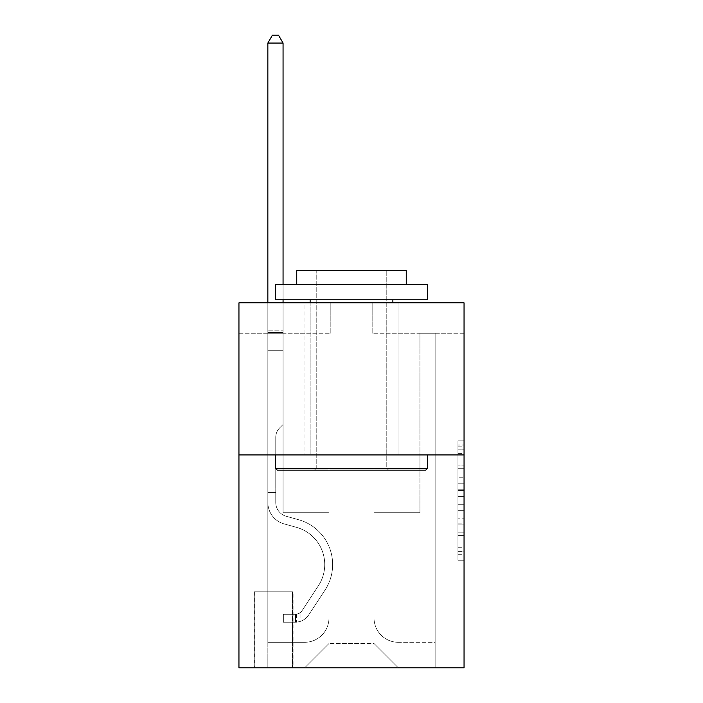 <?xml version="1.0" encoding="UTF-8"?>
<svg xmlns="http://www.w3.org/2000/svg" width="703" height="703" viewBox="0 0 703 703"><rect width="100%" height="100%" fill="white"/><g stroke="black" fill="none" stroke-linecap="round" stroke-linejoin="round"><path stroke-width="0.53" stroke-dasharray="3.52 2.64" d="M457.961 477.258L457.961 496.371L464.05 496.371L464.05 554.289L464.05 446.809L464.05 496.371L457.961 496.371L457.961 445.017L457.961 560.265L457.961 440.834L457.961 551.908L464.05 551.908L457.961 551.908L464.05 551.908L457.961 551.908L457.961 532.795L457.961 560.265L464.05 560.265L464.05 440.834L464.05 551.609L464.05 504.728L457.961 504.728L464.05 504.728L464.05 532.795L464.05 449.191L457.961 449.191L464.05 449.191L464.05 560.265L464.05 446.809L464.05 560.265L457.961 560.265L457.961 440.834L464.05 440.834L464.05 446.809L464.05 440.834L464.05 446.809L464.05 440.834L464.05 445.017L464.05 440.834L457.961 440.834L457.961 449.191L464.05 449.191L457.961 449.191L457.961 477.258L464.05 477.258M398.952 302.835L398.952 454.92L304.048 454.92L398.952 454.92L304.048 454.92L398.952 454.92L398.952 302.835L304.048 302.835L304.048 454.92L304.048 302.835L398.952 302.835M293.098 591.803L254.161 591.803L293.098 591.803L293.098 667.85L254.161 667.85L293.098 667.85M254.161 591.803L254.161 667.85M464.05 489.2L464.05 483.233L464.05 489.2L457.961 489.2L457.961 465.166L457.961 535.932L457.961 518.164L464.05 518.164L457.961 518.164L457.961 560.265L464.05 560.265L457.961 560.265L464.05 560.265L457.961 560.265L457.961 440.834L464.05 440.834L457.961 440.834L464.05 440.834L457.961 440.834L457.961 489.2L464.05 489.2M464.05 454.92L464.05 667.85L238.95 667.85L238.95 454.92L464.05 454.92L464.05 302.835L372.792 302.835L464.05 302.835L464.05 333.248L464.05 302.835L238.95 302.835L330.208 302.835L238.95 302.835L238.95 454.92L464.05 454.92L238.95 454.92M464.05 333.248L372.792 333.248L464.05 333.248M419.937 333.248L435.148 333.248L419.937 333.248L435.148 333.248L419.937 333.248L435.148 333.248L419.937 333.248L435.148 333.248L419.937 333.248L435.148 333.248L419.937 333.248L435.148 333.248L419.937 333.248L435.148 333.248L419.937 333.248L435.148 333.248L419.937 333.248L435.148 333.248L419.937 333.248L419.937 512.715L374.014 512.715L374.014 643.517L328.986 643.517L374.014 643.517L398.346 667.85L435.148 667.85L435.148 333.248L435.148 667.85L304.654 667.85L398.346 667.85L374.014 643.517L398.346 667.85L374.014 643.517L374.014 467.091L374.014 617.963A24.333 24.333 0 0 0 398.346 642.296L435.148 642.296L435.148 333.248L435.148 642.296L435.148 333.248L435.148 642.296L435.148 333.248L435.148 642.296L435.148 333.248L435.148 642.296L435.148 333.248L435.148 642.296L435.148 333.248L435.148 642.296L435.148 333.248L435.148 642.296L398.346 642.296A24.333 24.333 0 0 1 374.014 617.963A24.333 24.333 0 0 0 398.346 642.296A24.333 24.333 0 0 1 374.014 617.963A24.333 24.333 0 0 0 398.346 642.296A24.333 24.333 0 0 1 374.014 617.963A24.333 24.333 0 0 0 398.346 642.296A24.333 24.333 0 0 1 374.014 617.963A24.333 24.333 0 0 0 398.346 642.296A24.333 24.333 0 0 1 374.014 617.963A24.333 24.333 0 0 0 398.346 642.296A24.333 24.333 0 0 1 374.014 617.963A24.333 24.333 0 0 0 398.346 642.296A24.333 24.333 0 0 1 374.014 617.963A24.333 24.333 0 0 0 398.346 642.296A24.333 24.333 0 0 1 374.014 617.963L374.014 512.715L374.014 617.963L374.014 512.715L374.014 617.963L374.014 512.715L374.014 617.963L374.014 512.715L374.014 617.963L374.014 512.715L374.014 617.963L374.014 512.715L374.014 617.963L374.014 512.715L374.014 617.963L374.014 512.715L419.937 512.715L374.014 512.715L419.937 512.715L374.014 512.715L419.937 512.715L374.014 512.715L419.937 512.715L374.014 512.715L419.937 512.715L374.014 512.715L419.937 512.715L374.014 512.715L419.937 512.715L374.014 512.715L419.937 512.715L374.014 512.715L419.937 512.715L419.937 333.248M238.95 333.248L330.208 333.248L238.95 333.248L238.95 302.835L238.95 333.248M267.852 333.248L283.063 333.248L267.852 333.248L283.063 333.248L267.852 333.248L283.063 333.248L267.852 333.248L283.063 333.248L267.852 333.248L283.063 333.248L267.852 333.248L283.063 333.248L267.852 333.248L283.063 333.248L267.852 333.248L283.063 333.248L267.852 333.248L283.063 333.248L267.852 333.248L267.852 667.85L304.654 667.85L328.986 643.517L328.986 512.715L283.063 512.715L283.063 333.248L283.063 512.715L283.063 333.248L283.063 512.715L283.063 333.248L283.063 512.715L283.063 333.248L283.063 512.715L283.063 333.248L283.063 512.715L283.063 333.248L283.063 512.715L283.063 333.248L283.063 512.715L283.063 333.248L283.063 512.715L283.063 333.248L283.063 512.715L328.986 512.715L283.063 512.715L328.986 512.715L283.063 512.715L328.986 512.715L283.063 512.715L328.986 512.715L283.063 512.715L328.986 512.715L283.063 512.715L328.986 512.715L283.063 512.715L328.986 512.715L283.063 512.715L328.986 512.715L283.063 512.715L328.986 512.715L328.986 643.517L304.654 667.85L328.986 643.517L304.654 667.85L267.852 667.85L267.852 333.248L267.852 642.296L304.654 642.296A24.333 24.333 0 0 0 328.986 617.963L328.986 512.715L328.986 617.963A24.333 24.333 0 0 1 304.654 642.296A24.333 24.333 0 0 0 328.986 617.963A24.333 24.333 0 0 1 304.654 642.296A24.333 24.333 0 0 0 328.986 617.963A24.333 24.333 0 0 1 304.654 642.296A24.333 24.333 0 0 0 328.986 617.963A24.333 24.333 0 0 1 304.654 642.296A24.333 24.333 0 0 0 328.986 617.963A24.333 24.333 0 0 1 304.654 642.296A24.333 24.333 0 0 0 328.986 617.963A24.333 24.333 0 0 1 304.654 642.296A24.333 24.333 0 0 0 328.986 617.963A24.333 24.333 0 0 1 304.654 642.296A24.333 24.333 0 0 0 328.986 617.963A24.333 24.333 0 0 1 304.654 642.296L267.852 642.296L304.654 642.296L267.852 642.296L304.654 642.296L267.852 642.296L304.654 642.296L267.852 642.296L304.654 642.296L267.852 642.296L304.654 642.296L267.852 642.296L304.654 642.296L267.852 642.296L304.654 642.296L267.852 642.296L267.852 333.248M254.767 667.85L292.492 667.85L254.767 667.85L254.767 591.803L292.492 591.803L292.492 667.85L292.492 591.803L254.767 591.803L254.767 667.85M328.986 467.091L328.986 643.517L328.986 467.091L374.014 467.091L328.986 467.091M372.792 333.248L372.792 302.835L372.792 333.248M330.208 333.248L330.208 302.835L330.208 333.248M457.961 496.371L464.05 496.371L457.961 496.371M457.961 445.017L457.961 440.834L457.961 445.017L464.05 445.017L457.961 445.017M457.961 535.633L457.961 510.703L457.961 535.633L464.05 535.633L457.961 535.633M457.961 510.703L457.961 504.728L464.05 504.728L457.961 504.728L457.961 510.703L464.05 510.703L457.961 510.703M457.961 465.166L457.961 449.191L457.961 465.166L464.05 465.166L457.961 465.166M457.961 440.834L464.05 440.834L457.961 440.834L457.961 446.809L457.961 440.834L464.05 440.834M457.961 560.265L464.05 560.265L457.961 560.265L457.961 554.289L457.961 560.265M275.761 488.989L275.761 492.645L267.852 492.645L267.852 488.989L267.852 502.504L267.852 43.059L267.852 350.287L267.852 43.059L283.063 43.059L283.063 330.208L283.063 43.059L267.852 43.059L272.413 35.15L278.493 35.15L272.413 35.15L267.852 43.059L267.852 350.287L267.852 43.059L283.063 43.059L278.493 35.15L283.063 43.059L283.063 350.287L267.852 350.287L267.852 43.059L272.413 35.15L278.493 35.15L272.413 35.15L267.852 43.059L267.852 350.287L267.852 43.059L283.063 43.059L267.852 43.059L272.413 35.15L278.493 35.15L283.063 43.059L278.493 35.15L272.413 35.15L267.852 43.059L267.852 350.287L283.063 350.287L283.063 424.507L279.627 427.934A13.216 13.216 0 0 0 275.761 437.284A13.216 13.216 0 0 1 279.627 427.934L283.063 424.507L283.063 43.059L283.063 350.287L267.852 350.287L267.852 502.504A22.206 22.206 0 0 0 284.091 523.893A22.206 22.206 0 0 1 267.852 502.504L267.852 350.287L283.063 350.287L283.063 424.507L279.627 427.934A13.216 13.216 0 0 0 275.761 437.284A13.216 13.216 0 0 1 279.627 427.934L283.063 424.507L283.063 43.059L267.852 43.059L283.063 43.059L278.493 35.15L283.063 43.059L283.063 350.287L267.852 350.287L267.852 502.504A22.206 22.206 0 0 0 284.091 523.893A22.206 22.206 0 0 1 267.852 502.504L267.852 350.287L283.063 350.287L283.063 424.507L279.627 427.934A13.216 13.216 0 0 0 275.761 437.284A13.216 13.216 0 0 1 279.627 427.934L283.063 424.507L283.063 43.059L267.852 43.059L272.413 35.15L278.493 35.15L272.413 35.15L267.852 43.059L267.852 330.208L267.852 43.059L283.063 43.059L278.493 35.15L283.063 43.059L283.063 350.287L267.852 350.287L267.852 502.504A22.206 22.206 0 0 0 284.091 523.893A22.206 22.206 0 0 1 267.852 502.504L267.852 350.287L283.063 350.287L283.063 424.507L279.627 427.934A13.216 13.216 0 0 0 275.761 437.284A13.216 13.216 0 0 1 279.627 427.934L283.063 424.507L283.063 43.059L267.852 43.059L272.413 35.15L278.493 35.15L272.413 35.15L267.852 43.059L267.852 332.475L267.852 43.059L283.063 43.059L278.493 35.15L283.063 43.059L283.063 350.287L267.852 350.287L267.852 502.504A22.206 22.206 0 0 0 284.091 523.893L296.473 527.347L284.091 523.893A22.206 22.206 0 0 1 267.852 502.504L267.852 350.287L283.063 350.287L283.063 424.507L279.627 427.934A13.216 13.216 0 0 0 275.761 437.284A13.216 13.216 0 0 1 279.627 427.934L283.063 424.507L283.063 43.059L267.852 43.059L272.413 35.15L278.493 35.15L272.413 35.15L267.852 43.059L267.852 502.504A22.206 22.206 0 0 0 284.091 523.893A22.206 22.206 0 0 1 267.852 502.504L267.852 350.287L283.063 350.287L283.063 424.507L279.627 427.934A13.216 13.216 0 0 0 275.761 437.284A13.216 13.216 0 0 1 279.627 427.934L283.063 424.507L283.063 350.287L267.852 350.287L267.852 502.504A22.206 22.206 0 0 0 284.091 523.893A22.206 22.206 0 0 1 267.852 502.504L267.852 350.287L283.063 350.287L283.063 332.475L283.063 424.507L279.627 427.934A13.216 13.216 0 0 0 275.761 437.284A13.216 13.216 0 0 1 279.627 427.934L283.063 424.507L283.063 350.287L267.852 350.287L267.852 502.504A22.206 22.206 0 0 0 284.091 523.893L296.473 527.347L284.091 523.893A22.206 22.206 0 0 1 267.852 502.504L267.852 350.287L283.063 350.287L283.063 330.208L283.063 424.507L279.627 427.934A13.216 13.216 0 0 0 275.761 437.284A13.216 13.216 0 0 1 279.627 427.934L283.063 424.507L283.063 350.287L267.852 350.287L267.852 502.504A22.206 22.206 0 0 0 284.091 523.893A22.206 22.206 0 0 1 267.852 502.504L267.852 350.287L283.063 350.287L283.063 43.059L278.493 35.15L283.063 43.059L283.063 424.507L279.627 427.934A13.216 13.216 0 0 0 275.761 437.284A13.216 13.216 0 0 1 279.627 427.934L283.063 424.507L283.063 350.287L267.852 350.287L267.852 502.504L267.852 492.645L275.761 492.645L275.761 488.989L267.852 488.989L275.761 488.989L275.761 502.504L275.761 437.284L275.761 502.504A14.297 14.297 0 0 0 286.218 516.274A14.297 14.297 0 0 1 275.761 502.504L275.761 437.284L275.761 502.504L275.761 488.989L267.852 488.989L275.761 488.989L275.761 502.504A14.297 14.297 0 0 0 286.218 516.274A14.297 14.297 0 0 1 275.761 502.504L275.761 437.284L275.761 502.504A14.297 14.297 0 0 0 286.218 516.274A14.297 14.297 0 0 1 275.761 502.504L275.761 437.284L275.761 502.504L275.761 488.989L267.852 488.989L275.761 488.989L275.761 502.504A14.297 14.297 0 0 0 286.218 516.274L298.599 519.728L286.218 516.274A14.297 14.297 0 0 1 275.761 502.504L275.761 437.284L275.761 502.504A14.297 14.297 0 0 0 286.218 516.274A14.297 14.297 0 0 1 275.761 502.504L275.761 437.284L275.761 502.504L275.761 488.989L267.852 488.989L275.761 488.989L275.761 502.504A14.297 14.297 0 0 0 286.218 516.274A14.297 14.297 0 0 1 275.761 502.504L275.761 437.284L275.761 502.504A14.297 14.297 0 0 0 286.218 516.274L298.599 519.728L286.218 516.274A14.297 14.297 0 0 1 275.761 502.504L275.761 437.284L275.761 502.504L275.761 488.989L267.852 488.989M295.532 622.217A16.125 16.125 0 0 0 308.705 614.94L325.014 590.089A46.539 46.539 0 0 0 298.599 519.728L286.218 516.274A14.297 14.297 0 0 1 275.761 502.504A14.297 14.297 0 0 0 286.218 516.274A14.297 14.297 0 0 1 275.761 502.504L275.761 437.284L275.761 502.504A14.297 14.297 0 0 0 286.218 516.274L298.599 519.728A46.539 46.539 0 0 1 325.014 590.089A46.539 46.539 0 0 0 298.599 519.728L286.218 516.274A14.297 14.297 0 0 1 275.761 502.504A14.297 14.297 0 0 0 286.218 516.274A14.297 14.297 0 0 1 275.761 502.504A14.297 14.297 0 0 0 286.218 516.274L298.599 519.728L286.218 516.274A14.297 14.297 0 0 1 275.761 502.504A14.297 14.297 0 0 0 286.218 516.274L298.599 519.728L286.218 516.274A14.297 14.297 0 0 1 275.761 502.504A14.297 14.297 0 0 0 286.218 516.274A14.297 14.297 0 0 1 275.761 502.504A14.297 14.297 0 0 0 286.218 516.274L298.599 519.728A46.539 46.539 0 0 1 325.014 590.089A46.539 46.539 0 0 0 298.599 519.728L286.218 516.274A14.297 14.297 0 0 1 275.761 502.504A14.297 14.297 0 0 0 286.218 516.274L298.599 519.728L286.218 516.274A14.297 14.297 0 0 1 275.761 502.504A14.297 14.297 0 0 0 286.218 516.274A14.297 14.297 0 0 1 275.761 502.504A14.297 14.297 0 0 0 286.218 516.274L298.599 519.728L286.218 516.274A14.297 14.297 0 0 1 275.761 502.504A14.297 14.297 0 0 0 286.218 516.274L298.599 519.728A46.539 46.539 0 0 1 325.014 590.089L308.705 614.94L325.014 590.089A46.539 46.539 0 0 0 298.599 519.728L286.218 516.274L298.599 519.728A46.539 46.539 0 0 1 325.014 590.089A46.539 46.539 0 0 0 298.599 519.728L286.218 516.274L298.599 519.728A46.539 46.539 0 0 1 325.014 590.089A46.539 46.539 0 0 0 298.599 519.728L286.218 516.274L298.599 519.728A46.539 46.539 0 0 1 325.014 590.089L308.705 614.94L325.014 590.089A46.539 46.539 0 0 0 298.599 519.728L286.218 516.274L298.599 519.728A46.539 46.539 0 0 1 325.014 590.089A46.539 46.539 0 0 0 298.599 519.728L286.218 516.274L298.599 519.728A46.539 46.539 0 0 1 325.014 590.089A46.539 46.539 0 0 0 298.599 519.728L286.218 516.274L298.599 519.728A46.539 46.539 0 0 1 325.014 590.089L308.705 614.94A16.125 16.125 0 0 1 300.093 621.47A16.125 16.125 0 0 0 308.705 614.94L325.014 590.089A46.539 46.539 0 0 0 298.599 519.728A46.539 46.539 0 0 1 325.014 590.089A46.539 46.539 0 0 0 298.599 519.728A46.539 46.539 0 0 1 325.014 590.089L308.705 614.94L325.014 590.089A46.539 46.539 0 0 0 298.599 519.728A46.539 46.539 0 0 1 325.014 590.089L308.705 614.94L325.014 590.089A46.539 46.539 0 0 0 298.599 519.728A46.539 46.539 0 0 1 325.014 590.089A46.539 46.539 0 0 0 298.599 519.728A46.539 46.539 0 0 1 325.014 590.089L308.705 614.94A16.125 16.125 0 0 1 300.093 621.47C295.409 622.463 295.409 622.463 300.093 621.47C295.409 622.463 295.409 622.463 300.093 621.47A16.125 16.125 0 0 0 308.705 614.94L325.014 590.089A46.539 46.539 0 0 0 298.599 519.728A46.539 46.539 0 0 1 325.014 590.089L308.705 614.94L325.014 590.089A46.539 46.539 0 0 0 298.599 519.728A46.539 46.539 0 0 1 325.014 590.089A46.539 46.539 0 0 0 298.599 519.728A46.539 46.539 0 0 1 325.014 590.089L308.705 614.94L325.014 590.089A46.539 46.539 0 0 0 298.599 519.728A46.539 46.539 0 0 1 325.014 590.089L308.705 614.94A16.125 16.125 0 0 1 300.093 621.47C295.409 622.463 295.409 622.463 300.093 621.47C295.409 622.463 295.409 622.463 300.093 621.47A16.125 16.125 0 0 0 308.705 614.94L325.014 590.089L308.705 614.94A16.125 16.125 0 0 1 300.093 621.47C295.409 622.463 295.409 622.463 300.093 621.47C295.409 622.463 295.409 622.463 300.093 621.47A16.125 16.125 0 0 0 308.705 614.94L325.014 590.089L308.705 614.94A16.125 16.125 0 0 1 300.093 621.47C295.409 622.463 295.409 622.463 300.093 621.47C295.409 622.463 295.409 622.463 300.093 621.47A16.125 16.125 0 0 0 308.705 614.94L325.014 590.089L308.705 614.94A16.125 16.125 0 0 1 300.093 621.47C295.409 622.463 295.409 622.463 300.093 621.47C295.409 622.463 295.409 622.463 300.093 621.47A16.125 16.125 0 0 0 308.705 614.94L325.014 590.089L308.705 614.94A16.125 16.125 0 0 1 300.093 621.47C295.409 622.463 295.409 622.463 300.093 621.47C295.409 622.463 295.409 622.463 300.093 621.47A16.125 16.125 0 0 0 308.705 614.94L325.014 590.089L308.705 614.94A16.125 16.125 0 0 1 300.093 621.47C295.409 622.463 295.409 622.463 300.093 621.47C295.409 622.463 295.409 622.463 300.093 621.47A16.125 16.125 0 0 0 308.705 614.94L325.014 590.089L308.705 614.94A16.125 16.125 0 0 1 300.093 621.47C295.409 622.463 295.409 622.463 300.093 621.47C295.409 622.463 295.409 622.463 300.093 621.47A16.125 16.125 0 0 0 308.705 614.94A16.125 16.125 0 0 1 295.532 622.217L295.532 614.308A8.216 8.216 0 0 0 302.097 610.608L318.397 585.748A38.63 38.63 0 0 0 296.473 527.347A38.63 38.63 0 0 1 318.397 585.748A38.63 38.63 0 0 0 296.473 527.347L284.091 523.893A22.206 22.206 0 0 1 267.852 502.504A22.206 22.206 0 0 0 284.091 523.893L296.473 527.347L284.091 523.893A22.206 22.206 0 0 1 267.852 502.504A22.206 22.206 0 0 0 284.091 523.893A22.206 22.206 0 0 1 267.852 502.504A22.206 22.206 0 0 0 284.091 523.893L296.473 527.347L284.091 523.893A22.206 22.206 0 0 1 267.852 502.504A22.206 22.206 0 0 0 284.091 523.893L296.473 527.347A38.63 38.63 0 0 1 318.397 585.748A38.63 38.63 0 0 0 296.473 527.347L284.091 523.893A22.206 22.206 0 0 1 267.852 502.504A22.206 22.206 0 0 0 284.091 523.893A22.206 22.206 0 0 1 267.852 502.504A22.206 22.206 0 0 0 284.091 523.893L296.473 527.347L284.091 523.893A22.206 22.206 0 0 1 267.852 502.504A22.206 22.206 0 0 0 284.091 523.893L296.473 527.347L284.091 523.893A22.206 22.206 0 0 1 267.852 502.504A22.206 22.206 0 0 0 284.091 523.893A22.206 22.206 0 0 1 267.852 502.504A22.206 22.206 0 0 0 284.091 523.893L296.473 527.347A38.63 38.63 0 0 1 318.397 585.748L302.097 610.608L318.397 585.748A38.63 38.63 0 0 0 296.473 527.347L284.091 523.893A22.206 22.206 0 0 1 267.852 502.504A22.206 22.206 0 0 0 284.091 523.893L296.473 527.347A38.63 38.63 0 0 1 318.397 585.748A38.63 38.63 0 0 0 296.473 527.347L284.091 523.893L296.473 527.347A38.63 38.63 0 0 1 318.397 585.748A38.63 38.63 0 0 0 296.473 527.347L284.091 523.893L296.473 527.347A38.63 38.63 0 0 1 318.397 585.748L302.097 610.608L318.397 585.748A38.63 38.63 0 0 0 296.473 527.347L284.091 523.893L296.473 527.347A38.63 38.63 0 0 1 318.397 585.748A38.63 38.63 0 0 0 296.473 527.347L284.091 523.893L296.473 527.347A38.63 38.63 0 0 1 318.397 585.748A38.63 38.63 0 0 0 296.473 527.347L284.091 523.893L296.473 527.347A38.63 38.63 0 0 1 318.397 585.748L302.097 610.608A8.216 8.216 0 0 1 300.093 612.717C295.488 614.835 295.488 614.835 300.093 612.717C295.488 614.835 295.488 614.835 300.093 612.717A8.216 8.216 0 0 0 302.097 610.608L318.397 585.748A38.63 38.63 0 0 0 296.473 527.347A38.63 38.63 0 0 1 318.397 585.748A38.63 38.63 0 0 0 296.473 527.347A38.63 38.63 0 0 1 318.397 585.748L302.097 610.608L318.397 585.748A38.63 38.63 0 0 0 296.473 527.347A38.63 38.63 0 0 1 318.397 585.748L302.097 610.608L318.397 585.748A38.63 38.63 0 0 0 296.473 527.347A38.63 38.63 0 0 1 318.397 585.748A38.63 38.63 0 0 0 296.473 527.347A38.63 38.63 0 0 1 318.397 585.748L302.097 610.608A8.216 8.216 0 0 1 300.093 612.717C295.488 614.835 295.488 614.835 300.093 612.717C295.488 614.835 295.488 614.835 300.093 612.717A8.216 8.216 0 0 0 302.097 610.608L318.397 585.748A38.63 38.63 0 0 0 296.473 527.347A38.63 38.63 0 0 1 318.397 585.748L302.097 610.608L318.397 585.748A38.63 38.63 0 0 0 296.473 527.347A38.63 38.63 0 0 1 318.397 585.748A38.63 38.63 0 0 0 296.473 527.347A38.63 38.63 0 0 1 318.397 585.748L302.097 610.608L318.397 585.748A38.63 38.63 0 0 0 296.473 527.347A38.63 38.63 0 0 1 318.397 585.748L302.097 610.608A8.216 8.216 0 0 1 300.093 612.717C295.488 614.835 295.488 614.835 300.093 612.717C295.488 614.835 295.488 614.835 300.093 612.717A8.216 8.216 0 0 0 302.097 610.608L318.397 585.748L302.097 610.608A8.216 8.216 0 0 1 300.093 612.717C295.488 614.835 295.488 614.835 300.093 612.717C295.488 614.835 295.488 614.835 300.093 612.717A8.216 8.216 0 0 0 302.097 610.608L318.397 585.748L302.097 610.608A8.216 8.216 0 0 1 300.093 612.717C295.488 614.835 295.488 614.835 300.093 612.717C295.488 614.835 295.488 614.835 300.093 612.717A8.216 8.216 0 0 0 302.097 610.608L318.397 585.748L302.097 610.608A8.216 8.216 0 0 1 300.093 612.717C295.488 614.835 295.488 614.835 300.093 612.717C295.488 614.835 295.488 614.835 300.093 612.717A8.216 8.216 0 0 0 302.097 610.608L318.397 585.748L302.097 610.608A8.216 8.216 0 0 1 300.093 612.717C295.488 614.835 295.488 614.835 300.093 612.717C295.488 614.835 295.488 614.835 300.093 612.717A8.216 8.216 0 0 0 302.097 610.608L318.397 585.748L302.097 610.608A8.216 8.216 0 0 1 300.093 612.717C295.488 614.835 295.488 614.835 300.093 612.717C295.488 614.835 295.488 614.835 300.093 612.717A8.216 8.216 0 0 0 302.097 610.608L318.397 585.748L302.097 610.608A8.216 8.216 0 0 1 300.093 612.717C295.488 614.835 295.488 614.835 300.093 612.717C295.488 614.835 295.488 614.835 300.093 612.717A8.216 8.216 0 0 0 302.097 610.608A8.216 8.216 0 0 1 295.532 614.308L295.532 622.217L283.362 622.225L295.532 622.217A16.125 16.125 0 0 0 308.705 614.94A16.125 16.125 0 0 1 295.532 622.217L295.532 614.308L283.362 614.317L295.532 614.308A8.216 8.216 0 0 0 302.097 610.608A8.216 8.216 0 0 1 295.532 614.308L295.532 622.217L283.362 622.225L283.362 614.317L283.362 622.225L295.532 622.217A16.125 16.125 0 0 0 308.705 614.94A16.125 16.125 0 0 1 295.532 622.217L295.532 614.308L283.362 614.317L295.532 614.308A8.216 8.216 0 0 0 302.097 610.608A8.216 8.216 0 0 1 295.532 614.308L295.532 622.217L283.362 622.225L283.362 614.317L283.362 622.225L295.532 622.217A16.125 16.125 0 0 0 308.705 614.94A16.125 16.125 0 0 1 295.532 622.217L295.532 614.308L283.362 614.317L295.532 614.308A8.216 8.216 0 0 0 302.097 610.608A8.216 8.216 0 0 1 295.532 614.308L295.532 622.217L283.362 622.225L283.362 614.317L283.362 622.225L295.532 622.217A16.125 16.125 0 0 0 308.705 614.94A16.125 16.125 0 0 1 295.532 622.217L295.532 614.308L283.362 614.317L295.532 614.308A8.216 8.216 0 0 0 302.097 610.608A8.216 8.216 0 0 1 295.532 614.308L295.532 622.217L283.362 622.225L283.362 614.317L283.362 622.225L295.532 622.217A16.125 16.125 0 0 0 308.705 614.94A16.125 16.125 0 0 1 295.532 622.217L295.532 614.308L283.362 614.317L295.532 614.308A8.216 8.216 0 0 0 302.097 610.608A8.216 8.216 0 0 1 295.532 614.308L295.532 622.217L283.362 622.225L283.362 614.317L283.362 622.225L295.532 622.217A16.125 16.125 0 0 0 308.705 614.94A16.125 16.125 0 0 1 295.532 622.217L295.532 614.308L283.362 614.317L295.532 614.308A8.216 8.216 0 0 0 302.097 610.608A8.216 8.216 0 0 1 295.532 614.308L295.532 622.217L283.362 622.225L283.362 614.317L283.362 622.225L295.532 622.217A16.125 16.125 0 0 0 308.705 614.94A16.125 16.125 0 0 1 295.532 622.217L295.532 614.308L283.362 614.317L295.532 614.308A8.216 8.216 0 0 0 302.097 610.608A8.216 8.216 0 0 1 295.532 614.308L295.532 622.217L283.362 622.225L283.362 614.317L283.362 622.225L295.532 622.217A16.125 16.125 0 0 0 308.705 614.94A16.125 16.125 0 0 1 295.532 622.217L295.532 614.308L283.362 614.317L295.532 614.308A8.216 8.216 0 0 0 302.097 610.608A8.216 8.216 0 0 1 295.532 614.308L295.532 622.217L283.362 622.225L283.362 614.317L283.362 622.225L295.532 622.217M277.281 470.131L425.719 470.131L427.547 468.303L275.453 468.303L427.547 468.303L275.453 468.303L277.281 470.131L425.719 470.131L277.281 470.131M316.218 468.303L314.39 470.131L388.61 470.131L314.39 470.131L388.61 470.131L314.39 470.131L316.218 468.303L316.218 270.585L386.782 270.585L316.218 270.585L386.782 270.585L316.218 270.585L316.218 468.303L386.782 468.303L388.61 470.131L386.782 468.303L316.218 468.303L386.782 468.303L386.782 270.585L386.782 468.303L316.218 468.303M427.547 284.583L275.453 284.583L275.453 299.786L427.547 299.786L275.453 299.786L427.547 299.786L427.547 284.583L275.453 284.583L427.547 284.583M296.745 284.583L406.255 284.583L406.255 270.585L296.745 270.585L406.255 270.585L296.745 270.585L296.745 284.583L406.255 284.583M275.453 454.92L427.547 454.92L275.453 454.92L427.547 454.92L275.453 454.92L275.453 468.303M427.547 454.92L427.547 468.303M310.128 299.786L392.872 299.786L310.128 299.786L392.872 299.786L310.128 299.786L310.128 454.92L392.872 454.92L310.128 454.92L392.872 454.92L310.128 454.92L310.128 302.835M392.872 299.786L392.872 302.835M267.852 302.835L267.852 43.059L283.063 43.059L267.852 43.059L272.413 35.15L278.493 35.15L272.413 35.15L267.852 43.059L267.852 330.208L267.852 43.059L283.063 43.059L278.493 35.15L283.063 43.059L283.063 330.208L283.063 43.059L267.852 43.059L272.413 35.15L278.493 35.15L272.413 35.15L267.852 43.059L283.063 43.059L278.493 35.15L283.063 43.059L283.063 302.835M283.362 614.317L295.225 614.317L283.362 614.317L283.362 622.225L283.362 614.317M267.852 330.208L267.852 332.475L267.852 330.208L283.063 330.208L267.852 330.208M300.093 621.47C295.409 622.463 295.409 622.463 300.093 621.47C295.409 622.463 295.409 622.463 300.093 621.47L300.093 612.717L300.093 621.47M283.063 284.583L283.063 299.786M283.063 43.059L278.493 35.15L272.413 35.15L267.852 43.059M457.961 532.795L464.05 532.795L457.961 532.795M457.961 523.84L464.05 523.84M457.961 468.303L464.05 468.303L457.961 468.303M457.961 446.809L464.05 446.809M457.961 554.289L464.05 554.289M457.961 547.725L464.05 547.725M457.961 453.373L464.05 453.373M457.961 490.395L464.05 490.395L457.961 490.395M457.961 524.139L464.05 524.139L457.961 524.139M457.961 535.932L464.05 535.932L457.961 535.932M457.961 483.233L464.05 483.233L457.961 483.233M267.852 332.475L283.063 332.475L267.852 332.475M275.761 492.645L267.852 492.645L275.761 492.645M457.961 551.609L464.05 551.609M457.961 551.908L464.05 551.908M457.961 449.191L464.05 449.191M296.446 614.22L296.446 622.173"/><path stroke-width="1.05" d="M464.05 454.92L464.05 667.85L238.95 667.85L238.95 302.835L464.05 302.835L464.05 454.92L238.95 454.92M277.281 470.131L275.453 468.303L427.547 468.303L425.719 470.131L277.281 470.131M427.547 284.583L427.547 299.786L275.453 299.786L275.453 284.583L427.547 284.583M296.745 284.583L296.745 270.585L406.255 270.585L406.255 284.583M427.547 454.92L427.547 468.303M275.453 454.92L275.453 468.303M392.872 299.786L392.872 302.835M310.128 299.786L310.128 302.835M283.063 284.583L283.063 43.059L267.852 43.059L267.852 302.835M283.063 299.786L283.063 302.835M267.852 43.059L272.413 35.15L278.493 35.15L283.063 43.059"/></g></svg>

